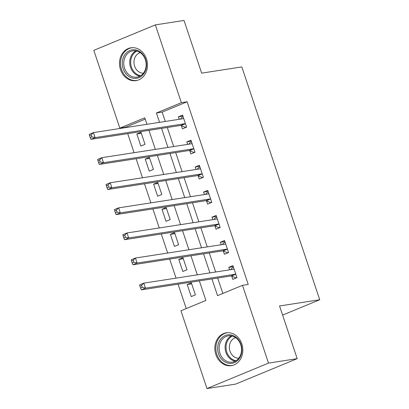 <?xml version="1.0" encoding="UTF-8"?>
<svg xmlns="http://www.w3.org/2000/svg" width="409" height="409" viewBox="0 0 409 409"><rect width="100%" height="100%" fill="white"/><g stroke="black" fill="none" stroke-linecap="round" stroke-linejoin="round"><path stroke-width="0.61" d="M146.448 58.85A16.605 13.921 81.2 0 1 136.018 80.629A16.605 13.921 81.2 0 1 120.502 69.581A16.605 13.921 81.2 0 1 130.931 47.802A16.605 13.921 81.2 0 1 146.448 58.85M241.811 343.867A16.605 13.921 81.2 0 1 231.382 365.641A16.605 13.921 81.2 0 1 215.87 354.593A16.605 13.921 81.2 0 1 226.295 332.819A16.605 13.921 81.2 0 1 241.811 343.867M145.215 119.106L125.568 127.235L119.832 128.124L93.809 50.348L155.343 24.893L184.03 20.45L201.657 73.139L241.816 66.912L319.72 299.746L279.562 305.968L297.19 358.652L235.656 384.107L206.969 388.55L180.947 310.774L205.896 300.457L199.341 280.876M125.568 127.235L125.691 127.593M127.71 133.636L134.086 152.685M136.105 158.723L142.48 177.772M144.5 183.815L150.875 202.864M152.894 208.902L159.27 227.951M161.289 233.994L167.664 253.043M169.684 259.081L176.059 278.13M178.079 284.168L186.248 308.58M195.384 294.863L191.356 282.818L187.199 284.536L191.228 296.581L195.384 294.863M186.99 269.771L182.961 257.731L178.799 259.449L182.833 271.489L186.99 269.771M178.595 244.684L174.566 232.639L170.405 234.357L174.438 246.402L178.595 244.684M170.2 219.592L166.172 207.552L162.01 209.27L166.044 221.315L170.2 219.592M161.806 194.505L157.777 182.46L153.615 184.183L157.649 196.223L161.806 194.505M153.411 169.413L149.382 157.373L145.221 159.091L149.254 171.136L153.411 169.413M145.016 144.326L140.987 132.281L136.826 134.004L140.86 146.044L145.016 144.326M211.944 278.923L217.537 295.641L242.481 285.324L248.217 284.434L187.102 101.785L162.158 112.102L165.287 121.458M167.312 127.496L173.682 146.545M175.706 152.588L182.077 171.637M184.101 177.675L190.471 196.724M192.496 202.767L198.866 221.816M200.891 227.854L207.261 246.903M209.285 252.946L215.655 271.995M217.68 278.033L222.839 293.447M231.709 276.121L232.803 279.383L236.959 277.665L232.931 265.62L228.774 267.343L229.607 269.833M223.314 251.029L224.408 254.296L228.565 252.578L224.536 240.533L220.379 242.251L221.213 244.74M214.919 225.942L216.013 229.204L220.17 227.486L216.141 215.446L211.985 217.164L212.818 219.653M206.525 200.85L207.619 204.117L211.775 202.399L207.746 190.354L203.59 192.072L204.423 194.566M198.13 175.763L199.224 179.03L203.38 177.307L199.352 165.267L195.195 166.984L196.029 169.474M189.735 150.67L190.829 153.937L194.986 152.22L190.957 140.175L186.801 141.897L187.634 144.387M181.34 125.583L182.434 128.85L186.591 127.127L182.562 115.087L178.406 116.805L179.239 119.295M282.614 315.088L319.72 299.746M297.19 358.652L268.503 363.1L206.969 388.55M155.343 24.893L181.366 102.674L156.422 112.991L159.551 122.347M187.102 101.785L181.366 102.674M242.481 285.324L268.503 363.1M161.575 128.385L167.946 147.434M169.97 153.477L176.34 172.526M178.365 178.564L184.735 197.613M186.76 203.656L193.13 222.706M195.154 228.743L201.525 247.793M203.549 253.836L209.919 272.885M146.954 124.3L144.781 117.807L119.832 128.124M197.322 274.838L190.947 255.789M188.927 249.746L182.552 230.696M180.533 224.659L174.157 205.609M172.138 199.566L165.763 180.517M163.743 174.479L157.368 155.43M155.348 149.387L148.973 130.338M162.158 112.102L156.422 112.991M233.273 266.642L228.774 267.343M191.698 283.841L187.199 284.536M141.33 133.303L136.826 134.004M149.725 158.395L145.221 159.091M158.119 183.483L153.615 184.183M166.514 208.575L162.01 209.27M174.909 233.662L170.405 234.357M183.304 258.754L178.799 259.449M224.878 241.555L220.379 242.251M216.484 216.468L211.985 217.164M208.089 191.376L203.59 192.072M199.694 166.289L195.195 166.984M191.3 141.197L186.801 141.897M182.905 116.11L178.406 116.805M236.883 277.696L235.681 277.885L236.867 277.394M230.707 269.664L232.322 267.849L233.513 267.358M139.909 286.07L140.578 288.074L142.24 287.389L141.57 285.38L139.909 286.07L139.648 284.848L143.804 283.13L233.534 269.224A2.127 1.14 67.5 0 0 233.677 269.183A2.127 1.14 67.5 0 0 233.912 269.015L234.025 268.887M141.57 285.38L143.804 283.13L145.486 288.146L141.325 289.863L231.054 275.963A2.127 1.14 67.5 0 1 231.53 276.039L235.681 277.885M235.87 274.398L235.691 274.321A2.127 1.14 67.5 0 0 235.211 274.24L145.486 288.146L142.24 287.389M140.578 288.074L141.325 289.863M228.488 252.609L227.286 252.793L228.473 252.302M222.312 244.572L223.927 242.757L225.119 242.266M131.514 260.978L132.184 262.987L133.845 262.297L133.176 260.293L131.514 260.978L131.253 259.761L135.41 258.038L225.139 244.132A2.127 1.14 67.5 0 0 225.282 244.096A2.127 1.14 67.5 0 0 225.517 243.922L225.63 243.8M133.176 260.293L135.41 258.038L137.092 263.059L132.93 264.776L222.66 250.87A2.127 1.14 67.5 0 1 223.135 250.952L227.286 252.793M227.476 249.311L227.292 249.229A2.127 1.14 67.5 0 0 226.816 249.153L137.092 263.059L133.845 262.297M132.184 262.987L132.93 264.776M220.093 227.516L218.892 227.706L220.078 227.215M213.917 219.485L215.533 217.67L216.724 217.179M123.119 235.891L123.789 237.895L125.451 237.21L124.781 235.201L123.119 235.891L122.858 234.669L127.015 232.951L216.744 219.045A2.127 1.14 67.5 0 0 216.888 219.004A2.127 1.14 67.5 0 0 217.123 218.835L217.235 218.708M124.781 235.201L127.015 232.951L128.697 237.966L124.535 239.689L214.265 225.783A2.127 1.14 67.5 0 1 214.74 225.86L218.892 227.706M219.081 224.219L218.897 224.142A2.127 1.14 67.5 0 0 218.421 224.06L128.697 237.966L125.451 237.21M123.789 237.895L124.535 239.689M211.698 202.429L210.497 202.613L211.683 202.123M205.522 194.393L207.138 192.578L208.329 192.087M114.724 210.799L115.394 212.808L117.056 212.118L116.386 210.114L114.724 210.799L114.464 209.582L118.62 207.859L208.35 193.958A2.127 1.14 67.5 0 0 208.493 193.917A2.127 1.14 67.5 0 0 208.728 193.743L208.841 193.621M116.386 210.114L118.62 207.859L120.302 212.879L116.141 214.597L205.87 200.691A2.127 1.14 67.5 0 1 206.346 200.773L210.497 202.613M210.686 199.132L210.502 199.05A2.127 1.14 67.5 0 0 210.027 198.973L120.302 212.879L117.056 212.118M115.394 212.808L116.141 214.597M203.304 177.337L202.102 177.526L203.288 177.036M197.128 169.306L198.743 167.491L199.935 167M106.33 185.712L107 187.721L108.661 187.031L107.991 185.021L106.33 185.712L106.069 184.49L110.225 182.772L199.955 168.866A2.127 1.14 67.5 0 0 200.098 168.825A2.127 1.14 67.5 0 0 200.333 168.656L200.446 168.528M107.991 185.021L110.225 182.772L111.908 187.787L107.746 189.51L197.475 175.604A2.127 1.14 67.5 0 1 197.951 175.681L202.102 177.526M202.291 174.045L202.107 173.963A2.127 1.14 67.5 0 0 201.632 173.886L111.908 187.787L108.661 187.031M107 187.721L107.746 189.51M231.443 335.032A14.371 12.045 81.2 0 1 241.745 351.842A14.371 12.045 81.2 0 1 228.069 363.141A14.371 12.045 81.2 0 1 217.767 346.336A14.371 12.045 81.2 0 1 231.443 335.032M228.769 362.011A13.308 11.155 -98.8 0 0 232.368 362.149A13.308 11.155 -98.8 0 0 241.54 349.424A13.308 11.155 -98.8 0 0 231.893 335.983A13.308 11.155 -98.8 0 0 228.294 335.85A13.308 11.155 -98.8 0 0 219.122 348.575A13.308 11.155 -98.8 0 0 228.769 362.011M238.79 358.223A10.481 8.783 81.2 0 1 236.939 358.033A10.481 8.783 81.2 0 1 229.367 348.033A10.481 8.783 81.2 0 1 235.599 337.645M228.094 332.681A16.503 13.829 -98.8 0 0 227.23 332.783A16.503 13.829 -98.8 0 0 215.86 348.56A16.503 13.829 -98.8 0 0 227.823 365.227A16.503 13.829 -98.8 0 0 232.286 365.395A16.503 13.829 -98.8 0 0 233.14 365.227M123.165 68.717A14.371 12.045 81.2 0 1 129.857 50.527A14.371 12.045 81.2 0 1 145.619 59.428A14.371 12.045 81.2 0 1 138.927 77.623A14.371 12.045 81.2 0 1 123.165 68.717M145.359 59.683A13.308 11.155 -98.8 0 0 132.93 50.834A13.308 11.155 -98.8 0 0 124.571 68.283A13.308 11.155 -98.8 0 0 137.005 77.132A13.308 11.155 -98.8 0 0 145.359 59.683M143.426 73.211A10.481 8.783 81.2 0 1 134.617 66.156A10.481 8.783 81.2 0 1 140.236 52.633M132.731 47.664A16.503 13.829 -98.8 0 0 131.867 47.766A16.503 13.829 -98.8 0 0 121.504 69.402A16.503 13.829 -98.8 0 0 136.918 80.379A16.503 13.829 -98.8 0 0 137.772 80.215M194.909 152.25L193.708 152.434L194.894 151.944M188.733 144.213L190.349 142.398L191.54 141.908M97.935 160.619L98.605 162.629L100.266 161.944L99.597 159.934L97.935 160.619L97.674 159.403L101.831 157.68L191.56 143.779A2.127 1.14 67.5 0 0 191.703 143.738A2.127 1.14 67.5 0 0 191.939 143.564L192.051 143.441M99.597 159.934L101.831 157.68L103.513 162.7L99.351 164.418L189.081 150.512A2.127 1.14 67.5 0 1 189.556 150.594L193.708 152.434M193.897 148.953L193.713 148.876A2.127 1.14 67.5 0 0 193.237 148.794L103.513 162.7L100.266 161.944M98.605 162.629L99.351 164.418M186.514 127.158L185.313 127.347L186.499 126.856M180.338 119.126L181.954 117.311L183.145 116.821M89.54 135.532L90.21 137.542L91.872 136.851L91.202 134.842L89.54 135.532L89.28 134.31L93.436 132.593L183.166 118.687A2.127 1.14 67.5 0 0 183.309 118.646A2.127 1.14 67.5 0 0 183.544 118.477L183.656 118.349M91.202 134.842L93.436 132.593L95.118 137.608L90.956 139.331L180.686 125.425A2.127 1.14 67.5 0 1 181.161 125.502L185.313 127.347M185.502 123.866L185.318 123.784A2.127 1.14 67.5 0 0 184.842 123.707L95.118 137.608L91.872 136.851M90.21 137.542L90.956 139.331M235.691 274.321L231.53 276.039M235.211 274.24L231.054 275.963M233.912 269.015L233.324 269.255M227.292 249.229L223.135 250.952M226.816 249.153L222.66 250.87M225.517 243.922L224.93 244.168M218.897 224.142L214.74 225.86M218.421 224.06L214.265 225.783M217.123 218.835L216.535 219.076M210.502 199.05L206.346 200.773M210.027 198.973L205.87 200.691M208.728 193.743L208.14 193.989M202.107 173.963L197.951 175.681M201.632 173.886L197.475 175.604M200.333 168.656L199.745 168.897M235.282 361.193A13.308 11.155 81.2 0 1 234.746 361.086A13.308 11.155 81.2 0 1 225.241 349.465A13.308 11.155 81.2 0 1 231.361 335.876M232.297 336.086A12.873 10.787 -98.8 0 0 226.157 349.194A12.873 10.787 -98.8 0 0 235.364 360.569A12.873 10.787 -98.8 0 0 236.111 360.712M139.919 76.176A13.308 11.155 81.2 0 1 130.553 67.357A13.308 11.155 81.2 0 1 135.993 50.864M136.933 51.074A12.873 10.787 -98.8 0 0 131.458 67.127A12.873 10.787 -98.8 0 0 140.747 75.696M193.713 148.876L189.556 150.594M193.237 148.794L189.081 150.512M191.939 143.564L191.351 143.81M185.318 123.784L181.161 125.502M184.842 123.707L180.686 125.425M183.544 118.477L182.956 118.722M227.23 332.783L227.869 332.681M232.286 365.395L232.92 365.293M136.918 80.379L137.557 80.282M131.867 47.766L132.506 47.669"/></g></svg>
